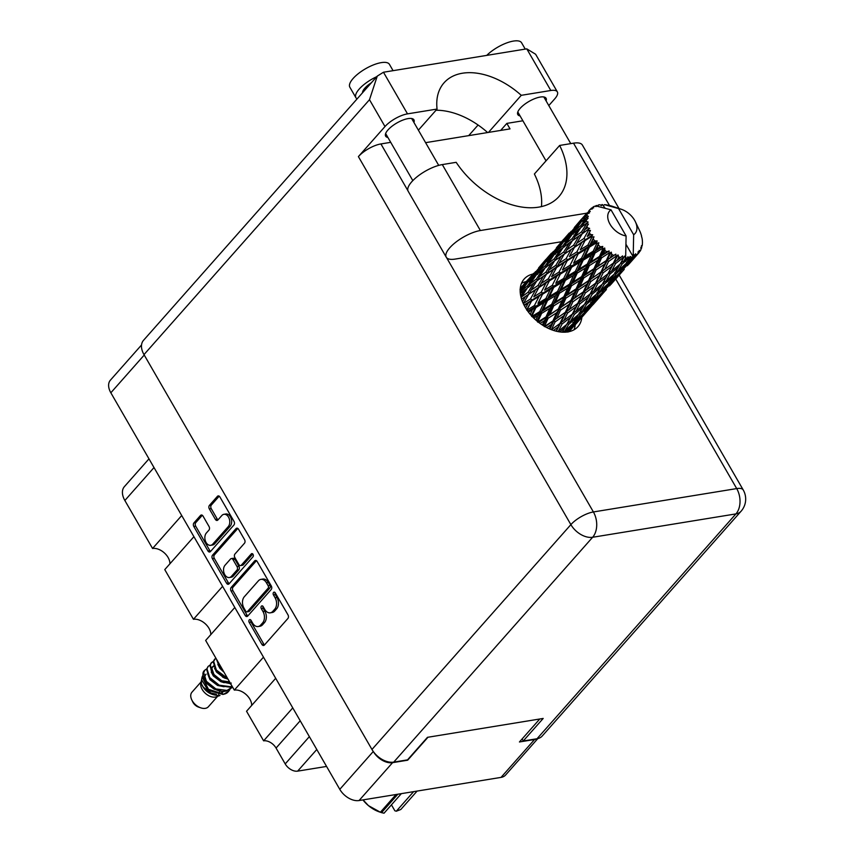 <?xml version="1.0" encoding="UTF-8"?>
<svg xmlns="http://www.w3.org/2000/svg" width="856" height="856" viewBox="0 0 856 856"><rect width="100%" height="100%" fill="white"/><g stroke="black" fill="none" stroke-linecap="round" stroke-linejoin="round"><path stroke-width="1.28" d="M210.683 545.326L212.566 545.015A6.859 4.665 -99.3 0 0 214.663 543.806L230.136 526.322A6.859 4.665 -99.3 0 0 230.424 516.821A6.859 4.665 -99.3 0 0 225.824 513.996L223.94 514.306A6.859 4.665 -99.3 0 0 221.832 515.526L217.884 519.988A2.568 1.744 -99.3 0 1 217.103 520.448A2.568 1.744 -99.3 0 1 215.391 519.389L209.335 508.913A2.568 1.744 -99.3 0 1 209.442 505.361L217.403 496.362A2.568 1.744 -99.3 0 1 218.194 495.902A2.568 1.744 -99.3 0 1 219.906 496.962L234.041 521.443A2.568 1.744 -99.3 0 1 233.934 524.995L210.448 551.553A2.568 1.744 -99.3 0 1 209.656 552.002A2.568 1.744 -99.3 0 1 207.944 550.954L193.809 526.472A2.568 1.744 -99.3 0 1 193.916 522.92L200.507 515.473A2.568 1.744 -99.3 0 1 201.288 515.012A2.568 1.744 -99.3 0 1 203.011 516.072L209.057 526.547A2.568 1.744 -99.3 0 1 208.95 530.099L206.371 533.01A6.859 4.665 -99.3 0 0 205.397 540.981A6.859 4.665 -99.3 0 0 210.683 545.326A6.859 4.665 -99.3 0 0 212.78 544.106L228.242 526.633A6.859 4.665 -99.3 0 0 228.531 517.131A6.859 4.665 -99.3 0 0 223.94 514.306M253.034 554.335A1.798 1.22 -99.3 0 0 251.825 553.597A1.798 1.22 -99.3 0 0 251.279 553.918L241.36 565.12A2.568 1.744 -99.3 0 1 240.579 565.581A2.568 1.744 -99.3 0 1 238.856 564.521L234.844 557.577A2.568 1.744 -99.3 0 1 234.951 554.025L244.474 543.25A2.568 1.744 -99.3 0 0 244.581 539.708L238.535 529.222A2.568 1.744 -99.3 0 0 236.812 528.173A2.568 1.744 -99.3 0 0 236.031 528.623L212.545 555.18A2.568 1.744 -99.3 0 0 212.438 558.733L226.573 583.214A2.568 1.744 -99.3 0 0 228.285 584.274A2.568 1.744 -99.3 0 0 229.076 583.813L252.959 556.817A1.798 1.22 -99.3 0 0 253.034 554.335M254.66 560.894L231.174 587.451A2.568 1.744 -99.3 0 0 231.066 590.993L245.201 615.485A2.568 1.744 -99.3 0 0 246.913 616.534A2.568 1.744 -99.3 0 0 247.705 616.085L271.192 589.527A2.568 1.744 -99.3 0 0 271.299 585.975L257.164 561.493A2.568 1.744 -99.3 0 0 255.441 560.434A2.568 1.744 -99.3 0 0 254.66 560.894L256.34 560.616M537.836 738.578L505.607 775.012A16.189 10.368 -138.5 0 1 501.038 777.387L359.06 800.542A16.189 10.368 -138.5 0 1 339.789 789.339L110.841 392.786A16.189 10.368 -138.5 0 1 110.413 380.15L141.54 344.968M252.659 623.168L251.011 620.311A1.798 1.22 -99.3 0 0 249.802 619.573A1.798 1.22 -99.3 0 0 249.182 622.376L261.904 644.429A2.568 1.744 -99.3 0 0 263.627 645.478A2.568 1.744 -99.3 0 0 264.408 645.028L287.905 618.471A2.568 1.744 -99.3 0 0 288.012 614.918L275.279 592.876A1.798 1.22 -99.3 0 0 274.08 592.138A1.798 1.22 -99.3 0 0 273.46 594.941L275.097 597.788A8.207 5.585 -99.3 0 1 274.755 609.151L272.796 611.366A8.207 5.585 -99.3 0 1 270.293 612.821A8.207 5.585 -99.3 0 1 264.793 609.451L263.145 606.594A1.798 1.22 -99.3 0 0 261.947 605.855A1.798 1.22 -99.3 0 0 261.315 608.659L262.963 611.516A8.207 5.585 -99.3 0 1 262.621 622.868L260.663 625.083A8.207 5.585 -99.3 0 1 258.148 626.538A8.207 5.585 -99.3 0 1 252.659 623.168M193.916 536.68L164.769 569.615L193.445 619.295L222.592 586.349M275.685 678.305L246.539 711.25L263.627 740.836L292.763 707.901M234.801 607.493L205.654 640.438L234.33 690.107L263.477 657.162M373.484 751.793A16.189 10.368 41.5 0 0 392.572 762.664L407.67 760.203L427.989 737.23M539.762 719.008L519.442 741.97L534.551 739.509A16.189 10.368 41.5 0 0 536.969 738.749M326.553 766.43L297.642 771.138A10.443 6.688 -138.5 0 1 285.209 763.916L276.06 748.058A10.443 6.688 41.5 0 0 263.627 740.836M154.005 467.558L124.858 500.493L152.571 548.482L181.707 515.537M234.33 690.107A13.065 8.357 -138.5 0 1 245.972 694.419A13.065 8.357 -138.5 0 1 251.675 705.44M193.445 619.295A13.065 8.357 -138.5 0 1 205.087 623.607A13.065 8.357 -138.5 0 1 210.79 634.628M152.571 548.482A13.065 8.357 -138.5 0 1 164.202 552.783A13.065 8.357 -138.5 0 1 169.905 563.815M124.858 500.493A17.762 11.374 -138.5 0 1 124.398 486.636L148.976 458.848M258.148 626.538L260.042 626.239A8.207 5.585 -99.3 0 0 262.557 624.773L260.663 625.083M262.995 606.369A1.798 1.22 -99.3 0 0 263.209 608.348L264.857 611.205A8.207 5.585 -99.3 0 1 264.515 622.569L262.557 624.773M270.293 612.821L272.176 612.511A8.207 5.585 -99.3 0 0 274.69 611.056L272.796 611.366M275.129 592.652A1.798 1.22 -99.3 0 0 275.343 594.631L276.991 597.488A8.207 5.585 -99.3 0 1 276.649 608.841L274.69 611.056M250.862 620.086A1.798 1.22 -99.3 0 0 251.065 622.066L263.798 644.119A2.568 1.744 -99.3 0 0 264.504 644.91M256.447 560.691L233.057 587.141A2.568 1.744 -99.3 0 0 232.95 590.693L247.084 615.175A2.568 1.744 -99.3 0 0 247.801 615.967M245.704 611.13A1.798 1.22 -99.3 0 0 246.913 611.869A1.798 1.22 -99.3 0 0 247.459 611.548L268.078 588.243A1.798 1.22 -99.3 0 0 268.153 585.761L266.419 582.754A8.207 5.585 -99.3 0 0 260.92 579.373A8.207 5.585 -99.3 0 0 258.405 580.828L244.313 596.76A8.207 5.585 -99.3 0 0 243.971 608.124L245.704 611.13M246.913 611.869L248.796 611.558A1.798 1.22 -99.3 0 0 249.342 611.248L247.459 611.548M260.92 579.373L262.813 579.063A8.207 5.585 -99.3 0 1 268.303 582.444L270.047 585.451A1.798 1.22 -99.3 0 1 269.972 587.933L249.342 611.248M229.173 583.706A2.568 1.744 -99.3 0 1 228.456 582.904L214.321 558.422L212.438 558.733M237.829 528.43L214.428 554.87A2.568 1.744 -99.3 0 0 214.321 558.422M240.579 565.581L242.462 565.27A2.568 1.744 -99.3 0 0 243.243 564.821L252.798 554.014M225.064 565.195A6.859 4.665 -99.3 0 0 224.09 573.178A6.859 4.665 -99.3 0 0 229.376 577.522A6.859 4.665 -99.3 0 0 231.473 576.302L236.919 570.139A2.568 1.744 -99.3 0 0 237.026 566.586L233.014 559.642A2.568 1.744 -99.3 0 0 231.302 558.583A2.568 1.744 -99.3 0 0 230.51 559.043L225.064 565.195M229.376 577.522L231.259 577.212A6.859 4.665 -99.3 0 0 233.356 575.992L231.473 576.302M231.302 558.583L233.185 558.273A2.568 1.744 -99.3 0 1 234.908 559.332L238.92 566.287A2.568 1.744 -99.3 0 1 238.813 569.828L233.356 575.992M219.2 496.159L211.336 505.051A2.568 1.744 -99.3 0 0 211.229 508.603L217.274 519.078A2.568 1.744 -99.3 0 0 217.98 519.881M202.294 515.269L195.799 522.609A2.568 1.744 -99.3 0 0 195.692 526.162L209.827 550.643A2.568 1.744 -99.3 0 0 210.544 551.446M357.091 98.911A22.855 8.132 -30 0 1 355.957 97.777L349.847 87.205A22.855 8.132 -30 0 1 353.121 78.474A22.855 8.132 -30 0 1 373.762 64.778A22.855 8.132 -30 0 1 389.437 64.361L393.075 70.663M355.957 97.777A22.855 8.132 -30 0 1 359.22 89.045A22.855 8.132 -30 0 1 376.768 76.666M486.743 55.383A22.855 8.132 -30 0 1 507.062 42.8A22.855 8.132 -30 0 1 521.604 42.8L525.242 49.113M363.907 91.196L377.261 76.109L369.492 99.703L143.99 354.609A18.286 11.706 -138.5 0 1 143.508 340.335L363.907 91.207M387.918 137.474A16.328 5.81 -30 0 1 385.649 136.157A16.328 5.81 -30 0 1 387.993 129.919A16.328 5.81 -30 0 1 402.737 120.14A16.328 5.81 -30 0 1 413.93 119.829A16.328 5.81 -30 0 1 413.93 122.462M520.084 115.924A16.328 5.81 -30 0 1 517.816 114.597A16.328 5.81 -30 0 1 520.148 108.359A16.328 5.81 -30 0 1 534.893 98.579A16.328 5.81 -30 0 1 546.085 98.279A16.328 5.81 -30 0 1 546.096 100.901M532.999 274.016A35.909 22.984 41.5 0 0 524.161 279.035A35.909 22.984 41.5 0 0 525.103 307.069A35.909 22.984 41.5 0 0 577.961 326.628A35.909 22.984 41.5 0 0 581.866 317.298M575.211 324.809A35.909 22.984 -138.5 0 1 573.991 329.817M371.386 82.743A15.023 5.35 150 0 0 364.891 88.125A15.023 5.35 150 0 0 362.473 92.833M541.431 206.606A71.829 45.978 41.5 0 0 534.39 174.003L559.653 145.445L573.52 143.177L609.483 205.472M619.016 208.511L582.38 145.049A24.813 8.828 150 0 0 573.52 143.177M548.792 105.577L554.731 98.868A18.286 6.506 150 0 0 557.342 91.881A18.286 6.506 150 0 0 550.815 90.501L526.772 48.856L383.467 72.236L377.261 76.109M383.467 72.236L407.51 113.869L437.063 109.054L418.381 130.166M407.51 113.869A18.286 6.506 150 0 0 384.986 126.549L358.397 156.605A18.286 6.506 -30 0 1 380.92 143.936L390.721 142.331M446.618 257.72L593.401 511.952L736.706 488.583A18.286 12.444 -99.3 0 1 735.935 513.9A18.286 11.706 41.5 0 0 741.093 511.214L542.18 736.064A18.286 11.706 -138.5 0 1 537.033 738.739L735.935 513.9L592.63 537.268L393.728 762.118L407.51 759.871L427.454 737.326L543.186 718.441L523.241 740.986L537.033 738.739M522.085 738.985L523.241 740.986M393.728 762.118A18.286 11.706 -138.5 0 1 371.964 749.471L143.99 354.609M500.642 130.422L506.859 123.392L522.888 120.782M506.859 123.392L510.026 128.892L425.593 142.663M436.004 110.242A65.302 41.794 -138.5 0 1 487.631 132.541M521.486 283.368A35.909 22.984 -138.5 0 1 526.312 281.538M468.692 135.633L478.087 125.019M488.466 132.402L521.272 95.316L550.815 90.501M521.272 95.316A65.302 41.794 41.5 0 0 444.05 82.807A65.302 41.794 41.5 0 0 437.063 109.054M526.772 48.856L535.621 54.249L557.342 91.881M446.265 257.217L408.184 191.273A24.813 8.828 150 0 1 417.653 176.325A24.813 8.828 150 0 1 442.306 164.587L480.377 230.531A24.813 8.828 150 0 0 455.724 242.269A24.813 8.828 150 0 0 446.265 257.217A24.813 8.828 150 0 0 455.114 259.09L561.525 241.734M442.306 164.587L456.173 162.319A71.829 45.978 41.5 0 0 558.904 196.613A71.829 45.978 41.5 0 0 559.653 145.445M480.377 230.531L586.831 213.176M417.107 791.072L400.811 809.498L396.317 811.199L413.619 791.64M397.858 794.218L381.551 812.644A27.82 17.805 -138.5 0 1 381.455 812.612L379.529 811.959A24.417 15.633 -138.5 0 1 368.455 805.635L380.385 812.226L396.071 794.507M381.551 812.644L384.044 813.2L401.346 793.64M381.455 812.612A27.82 17.805 -138.5 0 1 380.385 812.226M396.317 811.199L394.873 810.793L391.438 804.843M363.072 799.889L368.455 805.635A24.417 15.633 -138.5 0 1 362.933 799.911M201.107 681.868L191.958 692.204A10.968 7.019 41.5 0 0 191.755 699.833L192.771 701.952A7.051 4.515 41.5 0 0 198.613 707.12L200.85 707.869A10.968 7.019 41.5 0 0 205.301 708.351A10.968 7.019 41.5 0 0 208.393 706.735L217.542 696.399M191.755 699.833A10.968 7.019 41.5 0 0 200.85 707.869M201.449 683.901L201.385 680.552L200.828 683.195A10.968 7.019 41.5 0 0 204.98 692.975A10.968 7.019 41.5 0 0 215.273 697.073A10.968 7.019 41.5 0 0 216.258 696.838L219.992 695.468C211.058 695.553 204.884 691.702 201.449 683.901L203.343 687.229L210.897 692.953L216.397 694.259M224.861 693.927L222.945 694.451L207.997 690.353L201.556 679.675L202.112 676.989L208.468 689.294L223.694 694.195A15.932 10.197 41.5 0 0 225.117 693.852A15.932 10.197 41.5 0 0 227.536 692.493L228.488 691.509M203.139 674.828L202.112 676.989M219.468 693.21A10.968 7.019 41.5 0 0 219.511 690.803M231.805 687.753L226.605 690.91C213.936 694.772 197.019 675.373 204.969 670.109L203.674 672.57L206.392 681.301L215.862 688.93L227.022 690.439L232.5 686.929M206.681 668.878L204.83 670.162M207.954 666.653L206.585 669.285L209.303 678.016L218.772 685.645L229.922 687.154L232.158 686.341M209.998 665.123L208.147 666.407L206.992 668.814L209.72 677.545L219.19 685.175L230.339 686.683L232.04 686.127M213.24 661.709L211.058 663.122L209.902 665.529L212.63 674.26L222.1 681.89L230.66 683.741M213.326 661.367L211.475 662.651L210.319 665.058L213.037 673.79L222.506 681.419L230.392 683.281M214.599 659.141L213.23 661.774L215.947 670.505L225.417 678.123L227.996 679.129M215.819 658.029L213.647 661.303L216.365 670.034L227.557 678.369M216.429 659.099L219.275 666.738L223.277 670.943M216.91 659.933L219.692 666.268L222.282 669.242M223.694 694.195L228.691 691.284L229.943 689.455M605.192 208.265L602.442 204.595A32.646 20.897 41.5 0 0 601.907 204.605L601.468 205.718L599.97 204.745A32.646 20.897 41.5 0 0 599.093 204.873A32.646 20.897 41.5 0 0 598.237 205.033L597.595 206.05M564.896 332.192L570.824 326.671L567.121 332M566.426 331.518L567.988 332.075L575.607 324.092L569.133 331.647M577.725 321.46L570.043 329.357L574.44 323.236L582.294 315.5L577.725 321.46M568.266 330.395L570.043 329.357M574.44 323.236L572.878 322.509M571.797 324.681L570.824 326.671M573.905 326.147L586.413 312.098M588.628 309.637L581.171 317.811L585.804 311.937L593.422 303.955L588.628 309.637M580.068 318.443L581.171 317.811M585.804 311.937L584.252 311.37M575.949 323.311L575.607 324.092M582.947 314.088L582.294 315.5M591.721 306.02L604.229 291.96M593.764 303.174L593.422 303.955M641.476 236.256L642.043 238.118A32.646 20.897 41.5 0 1 642.321 239.99L642.449 241.948A32.646 20.897 41.5 0 1 642.449 242.451L642.364 244.324A32.646 20.897 41.5 0 1 642.118 245.993L641.444 245.683L641.7 247.694A32.646 20.897 41.5 0 1 641.561 248.133L640.919 247.298L640.919 249.706A32.646 20.897 41.5 0 1 640.181 251.076L639.261 250.348L639.229 252.424A32.646 20.897 41.5 0 1 638.951 252.755L638.234 251.6L637.806 253.943L634.617 257.389L636.607 254.917L635.559 253.772L635.195 255.816L631.182 261.037L623.489 268.934L627.887 262.813L634.799 256.03L634.082 254.574L633.226 256.747L629.834 259.967L631.642 257.271A32.646 20.897 41.5 0 0 633.183 256.757A32.646 20.897 41.5 0 0 633.226 256.747M641.583 236.074A32.646 20.897 41.5 0 0 641.433 235.518L640.759 233.442A32.646 20.897 41.5 0 0 639.988 231.484L635.366 221.715A16.981 10.871 41.5 0 0 621.296 209.271A16.981 10.871 41.5 0 0 618.556 208.586L604.475 204.659A32.646 20.897 41.5 0 1 606.433 204.862L608.466 205.322M621.296 209.271L612.361 206.285A32.646 20.897 41.5 0 0 611.323 205.954L609.14 205.376A32.646 20.897 41.5 0 0 608.573 205.247M603.544 205.419L604.475 204.659M625.961 244.249L633.183 256.757L633.654 234.737A16.981 10.871 41.5 0 0 635.366 221.715M636.607 254.917A32.646 20.897 41.5 0 0 637.806 253.943M572.75 323.793L564.65 331.144L568.673 324.456L576.901 317.298L572.75 323.793M559.76 331.903L564.917 327.645L562.285 332.16M566.544 324.617L564.917 327.645M562.916 332.192L564.65 331.144M568.673 324.456L567.207 323.429L570.471 321.353L574.376 314.366L582.722 307.507L578.742 314.28L570.471 321.353M584.306 312.74L576.388 320.39L580.603 313.981L588.639 306.544L584.306 312.74M574.066 321.77L576.388 320.39M580.603 313.981L579.073 313.093L582.465 311.006L586.499 304.319L594.717 297.15L590.565 303.655L582.465 311.006M578.196 314.762L576.901 317.298M595.551 301.312L587.847 309.219L592.256 303.088L600.11 295.363L595.551 301.312M586.082 310.257L587.847 309.219M592.256 303.088L590.704 302.361M589.613 304.533L588.639 306.544M606.433 289.51L598.986 297.663L606.433 289.51M597.895 298.305L598.986 297.663M603.619 291.81L602.057 291.243M600.762 293.95L600.11 295.363M609.536 285.883L622.045 271.823M611.591 283.026L611.238 283.817M640.93 248.946L641.561 248.133M641.551 246.496L642.118 245.993M566.683 324.499L558.305 331.272L562.082 324.007L570.556 317.416L566.683 324.499M553.522 330.427L558.23 326.928L556.079 331.176M562.082 324.007L560.787 322.744L556.314 331.229M551.392 329.731L555.084 321.91L563.644 315.875L558.23 326.928M574.376 314.366L572.974 313.21L568.223 321.717M572.279 314.141L563.794 320.636L567.528 313.082L576.045 306.79L570.556 317.416M586.499 304.319L585.023 303.291L588.297 301.205L592.181 294.239L600.548 287.359L596.557 294.143L588.297 301.205M584.359 304.469L582.722 307.507M602.121 292.613L594.214 300.242L598.408 293.843L606.465 286.396L602.121 292.613M591.892 301.622L594.214 300.242M598.408 293.843L596.878 292.955L600.281 290.869L604.315 284.171L612.532 277.023L608.391 283.507L600.281 290.869M596.011 294.625L594.717 297.15M613.367 281.164L605.663 289.082L610.082 282.951L617.914 275.236L613.367 281.164M603.887 290.12L605.663 289.082M610.082 282.951L608.52 282.213M607.428 284.395L606.465 286.396M624.249 269.362L616.802 277.526L624.249 269.362M615.71 278.157L616.802 277.526M621.435 271.662L619.872 271.106M618.578 273.813L617.914 275.236M627.352 265.735L638.951 252.755M629.406 262.888L629.064 263.669M639.229 252.049L640.181 251.076M584.509 304.351L576.109 311.135L579.908 303.869L588.372 297.278L584.509 304.351M559.92 323.525L551.446 329.688M546.781 327.591L551.2 324.585L549.252 328.779M555.084 321.91L554.046 320.497L549.905 329.068M552.88 320.936L544.363 326.618L548.108 318.304L556.614 312.772L552.88 320.936L554.046 320.497L551.2 324.585M567.528 313.082L566.351 311.734L560.787 322.744L563.794 320.636M565.324 312.344L556.764 318.293L560.487 310.204L569.015 304.447L565.324 312.344L566.351 311.734L563.644 315.875M579.908 303.869L578.613 302.607L572.974 313.21L576.109 311.135M577.747 303.388L569.208 309.594L572.899 301.772L581.459 295.737L576.045 306.79M592.181 294.239L590.79 293.084L586.05 301.569M597.723 283.721L606.176 277.151L602.324 284.213L593.925 290.997L597.723 283.721L596.429 282.459L588.372 297.278M604.315 284.171L602.849 283.143L606.112 281.068L610.007 274.091L618.364 267.211L614.373 274.006L606.112 281.068M602.185 284.331L600.548 287.359M619.937 272.476L612.029 280.105L616.224 273.706L624.281 266.248L619.937 272.476M609.707 281.485L612.029 280.105M616.224 273.706L614.704 272.818L618.096 270.721L622.13 264.033L629.363 257.752A32.646 20.897 41.5 0 0 629.856 257.677L626.196 263.37L618.096 270.721M613.827 274.487L612.532 277.023M621.713 269.982L623.489 268.934M627.887 262.813L626.335 262.086M625.244 264.258L624.281 266.248M633.526 258.031L634.617 257.389M590.094 294.015L581.62 300.499L585.333 292.945L593.861 286.642L590.094 294.015L593.925 290.997M540.04 323.429L544.277 320.754L542.362 325.023M548.108 318.304L547.391 316.816L543.303 325.622M546.01 316.891L537.643 322.124L541.602 313.403L549.894 308.278L546.01 316.891L547.391 316.816L544.277 320.754M560.487 310.204L559.599 308.749L554.046 320.497L556.764 318.293M558.315 309.005L549.841 314.462L553.682 305.913L562.092 300.617L558.315 309.005L559.599 308.749L556.614 312.772M572.899 301.772L571.862 300.349L566.351 311.734L569.208 309.594M570.706 300.798L562.167 306.48L565.934 298.156L574.43 292.624L570.706 300.798L571.862 300.349L569.015 304.447M585.333 292.945L584.156 291.596L578.613 302.607L581.62 300.499M583.139 292.217L574.59 298.145L578.292 290.077L586.842 284.299L583.139 292.217L584.156 291.596L581.459 295.737M603.148 272.807L611.687 266.505L607.91 273.867L599.425 280.361L603.148 272.807L601.971 271.459L593.861 286.642M610.007 274.091L608.605 272.936L603.844 281.474M615.539 263.584L622.975 257.806A32.646 20.897 41.5 0 0 623.532 257.87L620.14 264.076L611.751 270.849L615.539 263.584L614.244 262.321L606.176 277.151M622.13 264.033L620.654 263.006L623.917 260.941L625.586 257.988A32.646 20.897 41.5 0 0 625.64 257.988A32.646 20.897 41.5 0 0 627.448 257.956L623.917 260.941M620.001 264.194L618.364 267.211M627.512 261.348L629.834 259.967M631.642 257.271L630.102 256.447L629.856 257.677M595.562 283.24L587.023 289.456L590.726 281.624L599.275 275.611L595.562 283.24L599.425 280.361M533.802 318.165L537.878 315.671L535.867 320.08M541.602 313.403L541.249 311.948L536.98 321.043M539.729 311.648L531.662 316.549L535.963 307.518L543.913 302.692L539.729 311.648L541.249 311.948L537.878 315.671M553.682 305.913L553.147 304.436L547.391 316.816L549.841 314.462M551.681 304.329L543.442 309.39L547.562 300.477L555.683 295.545L551.681 304.329L553.147 304.436L549.894 308.278M565.934 298.156L565.206 296.679L559.599 308.749L562.167 306.48M563.826 296.754L555.448 301.997L559.417 293.255L567.71 288.14L563.826 296.754L565.206 296.679L562.092 300.617M578.292 290.077L577.404 288.611L571.862 300.349L574.59 298.145M576.12 288.868L567.656 294.314L571.498 285.786L579.908 280.468L576.12 288.868L577.404 288.611L574.43 292.624M590.726 281.624L589.688 280.212L584.156 291.596L587.023 289.456M588.521 280.65L579.983 286.343L583.749 278.007L592.234 272.497L588.521 280.65L589.688 280.212L586.842 284.299M608.541 261.487L616.053 256.201A32.646 20.897 41.5 0 0 616.641 256.393L613.378 263.102L604.839 269.308L608.541 261.487L607.493 260.074L599.275 275.611M607.91 273.867L611.751 270.849M618.835 257.035A32.646 20.897 41.5 0 0 620.857 257.485L617.24 260.224L618.835 257.035L618.021 254.895L611.687 266.505M629.363 257.752L627.855 256.811L627.448 257.956M595.99 206.649L596.033 205.633A32.646 20.897 41.5 0 1 596.482 205.483L598.034 206.275L598.237 205.033M625.586 257.988L624.591 256.115L621.67 261.315M624.591 256.115L623.532 257.87M600.955 272.069L592.405 278.007L596.108 269.929L604.657 264.162L600.955 272.069L604.839 269.308M528.441 312.087L532.411 309.679L530.185 314.27M622.975 257.806L622.526 255.901L620.857 257.485M625.64 257.988L626.1 235.967L611.002 209.816A16.981 10.871 41.5 0 0 610.061 224.272A16.981 10.871 41.5 0 0 626.1 235.967M611.002 209.816L596.771 206.136L594.417 206.296A32.646 20.897 41.5 0 0 593.015 207.056L592.341 207.944M589.902 209.656A32.646 20.897 41.5 0 0 589.142 210.597L589.902 209.656A32.646 20.897 41.5 0 1 590.116 209.41L592.448 208.853L591.314 208.286A32.646 20.897 41.5 0 1 591.657 208.008L593.711 207.815L593.015 207.056M588.243 211.988A32.646 20.897 41.5 0 0 588.029 212.374L576.634 225.192L588.243 211.988L590.265 211.486L589.142 210.597M587.344 213.914A32.646 20.897 41.5 0 0 586.842 215.445L584.466 217.617L587.344 213.914L589.484 212.93L588.029 212.374M586.478 217.178A32.646 20.897 41.5 0 0 586.413 217.659L580.882 225.524L574.932 230.424L581.449 221.586L588.372 216.343L586.842 215.445M586.264 219.5A32.646 20.897 41.5 0 0 586.274 221.287L583.642 223.33L588.115 218.109L586.413 217.659M586.467 223.256A32.646 20.897 41.5 0 0 586.542 223.791L581.545 231.848L574.997 236.534L580.892 227.439L588.158 222.1L586.274 221.287M586.948 225.824A32.646 20.897 41.5 0 0 587.473 227.76L584.584 229.74L588.447 224.079L586.542 223.791M588.2 229.847A32.646 20.897 41.5 0 0 588.425 230.403L583.931 238.514L576.805 243.136L582.112 233.913L589.624 228.381L587.473 227.76M589.356 232.5A32.646 20.897 41.5 0 0 590.362 234.448L587.237 236.427L590.447 230.446L588.425 230.403M591.582 236.524A32.646 20.897 41.5 0 0 591.935 237.069L587.901 245.116L580.25 249.802L585.012 240.611L591.582 236.524L592.694 234.801L590.362 234.448M593.326 239.091A32.646 20.897 41.5 0 0 594.76 240.943L591.421 242.976L593.989 236.823L591.935 237.069M596.397 242.869A32.646 20.897 41.5 0 0 596.846 243.371L593.187 251.225L585.108 256.126L589.42 247.095L596.397 242.869L597.167 240.953L594.76 240.943M598.622 245.201A32.646 20.897 41.5 0 0 600.377 246.838L596.889 248.968L598.847 242.815L596.846 243.371M602.335 248.486A32.646 20.897 41.5 0 0 602.87 248.914L599.457 256.468L591.089 261.711L595.048 252.98L602.335 248.486L602.752 246.453L600.377 246.838M604.914 250.434A32.646 20.897 41.5 0 0 606.883 251.75L603.287 254.05L604.914 250.434L604.732 248.026L602.87 248.914M609.033 253.023A32.646 20.897 41.5 0 0 609.6 253.344L606.337 260.513L597.809 266.195L601.565 257.881L609.033 253.023L609.119 250.958L606.883 251.75M611.794 254.457A32.646 20.897 41.5 0 0 613.848 255.366L610.21 257.881L611.794 254.457L611.259 252.135L609.6 253.344M616.053 256.201L615.849 254.168L613.848 255.366M618.021 254.895L616.641 256.393M535.963 307.518L536.006 306.191L531.341 315.607M534.444 305.539L526.793 310.225L531.555 301.023L539.045 296.369L534.444 305.539L536.006 306.191L532.411 309.679M547.562 300.477L547.412 299.076L541.249 311.948L543.442 309.39M545.861 298.605L537.975 303.388L542.501 294.25L550.226 289.542L545.861 298.605L547.412 299.076L543.913 302.692M559.417 293.255L559.064 291.8L553.147 304.436L555.448 301.997M557.545 291.511L549.477 296.411L553.789 287.37L561.729 282.555L557.545 291.511L559.064 291.8L555.683 295.545M571.498 285.786L570.952 284.31L565.206 296.679L567.656 294.314M569.497 284.192L561.258 289.242L565.377 280.351L573.509 275.397L569.497 284.192L570.952 284.31L567.71 288.14M583.749 278.007L583.032 276.531L577.404 288.611L579.983 286.343M581.652 276.606L573.263 281.859L577.244 273.107L585.515 268.003L581.652 276.606L583.032 276.531L579.908 280.468M596.108 269.929L595.22 268.474L589.688 280.212L592.405 278.007M593.936 268.731L585.472 274.177L589.313 265.638L597.723 260.331L593.936 268.731L595.22 268.474L592.234 272.497M611.259 252.135L604.657 264.162M613.378 263.102L617.24 260.224M524.3 305.624L528.227 303.131L525.648 307.989M531.555 301.023L526.729 309.69M530.485 298.937L523.348 303.548L528.655 294.336L535.61 289.703L530.485 298.937L531.983 299.9L528.227 303.131M542.501 294.25L537.975 303.388M541.195 292.196L533.78 296.839L538.82 287.605L546.032 282.994L541.195 292.196L542.736 293.009L539.045 296.369M553.789 287.37L553.821 286.043L547.412 299.076L549.477 296.411M552.259 285.39L544.609 290.088L549.381 280.886L556.871 276.231L552.259 285.39L553.821 286.043L550.226 289.542M565.377 280.351L565.217 278.949L559.064 291.8L561.258 289.242M563.665 278.468L555.79 283.24L560.316 274.113L568.042 269.394L563.665 278.468L565.217 278.949L561.729 282.555M577.244 273.107L576.89 271.662L570.952 284.31L573.263 281.859M575.371 271.363L567.293 276.274L571.605 267.233L579.544 262.428L575.371 271.363L576.89 271.662L573.509 275.397M589.313 265.638L588.778 264.162L583.032 276.531L585.472 274.177M587.312 264.055L579.073 269.105L583.193 260.203L591.325 255.249L587.312 264.055L588.778 264.162L585.515 268.003M601.565 257.881L600.848 256.393L595.22 268.474L597.809 266.195M599.457 256.468L600.848 256.393L597.723 260.331M606.337 260.513L610.21 257.881M521.582 299.215L525.573 296.444L522.47 301.687M528.655 294.336L525.573 296.444M537.739 289.563L533.78 296.839M538.82 287.605L535.61 289.703M549.381 280.886L544.609 290.088M548.3 278.799L541.163 283.411L546.481 274.188L553.425 269.565L548.3 278.799L549.798 279.752L546.032 282.994M560.316 274.113L555.79 283.24M559 272.069L551.606 276.691L556.635 267.468L563.858 262.846L559 272.069L560.541 272.871L556.871 276.231M571.605 267.233L571.648 265.895L565.217 278.949L567.293 276.274M570.085 265.253L562.424 269.95L567.196 260.738L574.676 256.094L570.085 265.253L571.648 265.895L568.042 269.394M583.193 260.203L583.032 258.801L576.89 271.662L579.073 269.105M581.481 258.33L573.606 263.102L578.132 253.975L585.868 249.246L581.481 258.33L583.032 258.801L579.544 262.428M595.048 252.98L594.695 251.525L588.778 264.162L591.089 261.711M593.187 251.225L594.695 251.525L591.325 255.249M604.732 248.026L600.848 256.393L603.287 254.05M537.996 285.508L531.137 290.152L536.744 280.961L543.389 276.306L537.996 285.508L539.43 286.6L541.163 283.411M528.088 292.27L521.539 296.957L527.446 287.862L533.791 283.101L528.088 292.27L529.436 293.48L531.137 290.152M520.32 293.48L524.632 290.034L520.716 295.919M527.135 288.312L524.632 290.034M521.154 297.781L521.539 296.957M536.744 280.961L533.791 283.101M546.481 274.188L543.389 276.306M555.523 269.48L551.606 276.691M556.635 267.468L553.425 269.565M567.196 260.738L562.424 269.95M566.126 258.651L558.979 263.274L564.297 254.05L571.23 249.428L566.126 258.651L567.624 259.614L563.858 262.846M578.132 253.975L573.606 263.102M576.826 251.921L569.422 256.554L574.451 247.331L581.673 242.697L576.826 251.921L578.367 252.734L574.676 256.094M589.42 247.095L589.452 245.768L583.032 258.801L585.108 256.126M587.901 245.116L589.452 245.768L585.868 249.246M598.847 242.815L594.695 251.525L596.889 248.968M555.801 265.381L548.963 270.004L554.56 260.834L561.215 256.158L555.801 265.381L557.235 266.473L558.979 263.274M545.914 272.122L539.355 276.82L545.261 267.714L551.617 262.963L545.914 272.122L547.262 273.332L548.963 270.004M536.455 278.96L530.196 283.753L536.412 274.755L542.447 269.897L536.455 278.96L537.696 280.265L539.355 276.82M527.424 285.947L521.486 290.847L527.991 282.009L533.737 276.991L527.424 285.947L528.537 287.327L530.196 283.753M520.02 289.499L525.456 284.32L520.159 291.329M526.975 283.368L525.456 284.32M520.32 293.469L521.486 290.847M535.77 275.653L533.737 276.991M544.962 268.174L542.447 269.897M554.56 260.834L551.617 262.963M564.297 254.05L561.215 256.158M573.36 249.289L569.422 256.554M574.451 247.331L571.23 249.428M585.012 240.611L580.25 249.802M583.931 238.514L585.429 239.477L581.673 242.697M593.989 236.823L589.452 245.768L591.421 242.976M573.616 245.233L566.779 249.866L572.375 240.697L579.03 236.01L573.616 245.233L575.061 246.325L576.805 243.136M563.73 251.985L557.17 256.682L563.087 247.566L569.422 242.826L563.73 251.985L565.078 253.194L566.779 249.866M554.26 258.833L548.022 263.605L554.217 254.617L560.273 249.749L554.26 258.833L555.501 260.138L557.17 256.682M545.24 265.799L539.301 270.71L545.807 261.861L551.553 256.854L545.24 265.799L546.353 267.19L548.022 263.605M536.669 272.968L531.02 278.029L537.836 269.351L543.271 264.183L536.669 272.968L537.632 274.401M528.527 280.372L523.177 285.604L535.428 271.759L528.527 280.372L529.329 281.838M520.266 288.376L527.991 279.645L520.234 288.643M522.567 287.028L523.177 285.604M536.37 271.181L535.428 271.759M530.11 280.126L531.02 278.029M544.79 263.231L543.271 264.183M538.124 273.342L539.301 270.71M553.586 255.527L551.553 256.854M562.777 248.026L560.273 249.749M572.375 240.697L569.422 242.826M582.112 233.913L579.03 236.01M590.447 230.446L587.237 236.427M572.076 238.685L565.837 243.468L572.043 234.48L578.089 229.611L572.076 238.685L573.317 239.99L574.997 236.534M563.066 245.661L557.106 250.573L563.633 241.724L569.368 236.727L563.066 245.661L564.179 247.042L565.837 243.468M554.485 252.83L548.846 257.881L555.651 249.224L561.097 244.035L554.485 252.83L555.448 254.275M546.342 260.224L540.992 265.467L553.244 251.621L546.342 260.224L547.145 261.701M538.627 267.896L545.807 259.507L538.841 268.377M533.523 273.428L528.227 279.516M533.309 273.931L533.556 273.353M540.382 266.89L540.992 265.467M554.185 251.043L553.244 251.621M547.926 259.978L548.846 257.881M562.606 243.083L561.097 244.035M555.94 253.216L557.106 250.573M571.401 235.389L569.368 236.727M580.593 227.889L578.089 229.611M581.545 231.848L582.893 233.057L584.584 229.74M572.3 232.693L566.661 237.743L573.467 229.087L578.913 223.898L572.3 232.693L573.263 234.127M564.168 240.076L558.808 245.33L571.059 231.484L564.168 240.076L564.971 241.553M556.443 247.759L563.633 239.359L556.646 248.251M551.35 253.28L546.032 259.379M551.136 253.783L551.382 253.205M558.198 246.763L558.808 245.33M572.001 230.917L571.059 231.484M565.752 239.841L566.661 237.743M580.432 222.945L578.913 223.898M573.755 233.067L574.932 230.424M580.882 225.524L581.984 226.904L583.642 223.33M574.258 227.621L581.449 219.222L574.462 228.103M569.165 233.142L563.858 239.231M568.951 233.645L569.197 233.067M576.013 226.615L576.634 225.192M581.973 219.949L582.775 221.415M583.557 219.703L584.466 217.617M588.778 210.929L589.741 209.838M586.981 213.016L581.673 219.083M591.314 208.286L590.308 209.367M586.756 213.519L587.002 212.941M596.033 205.633L595.423 206.221M601.907 204.605L600.976 205.397M633.654 234.737L618.556 208.586M218.622 694.152L223.758 691.52M222.753 677.235L222.004 676.219M216.921 671.735L215.937 671.211M207.623 673.758L209.988 679.707L217.542 685.442L224.047 686.747M214.514 668.183L216.632 672.195L224.186 677.92L227.482 678.958M206.018 674.154L204.359 676.882L206.66 683.473L214.214 689.198L220.72 690.503M213.765 666.482L212.299 667.145M213.572 665.925L211.839 667.573L210.94 670.002M211.197 671.939L213.315 675.951L220.869 681.686L224.165 682.713M227.364 682.981L229.986 682.574M217.841 664.427L219.96 668.44L224.015 672.238M222.335 692.772L222.913 691.263M220.26 680.06L213.444 674.025M212.673 666.642L211.839 668.429L214.139 675.01L221.693 680.745L229.601 681.911M589.624 228.381L573.028 240.204M592.694 234.801L555.244 260.331M597.167 240.953L557.235 266.473L537.429 280.458M602.752 246.453L549.798 279.752L521.561 299.151M609.119 250.958L524.043 305.121M615.849 254.168L583.032 276.531L527.852 311.295M607.439 267.447L577.404 288.611L532.839 317.202M589.624 287.584L538.702 322.423M571.776 307.753L545.069 326.66M553.96 327.88L551.489 329.71M230.136 526.322L228.242 526.633M252.456 553.725L251.279 553.918M339.789 789.339L373.27 751.493M144.236 355.037L110.841 392.786M392.572 762.664L359.06 800.542M501.038 777.387L534.551 739.509M316.784 749.503L297.642 771.138M285.209 763.916L309.358 736.631M300.199 720.773L276.06 748.058M264.515 622.569L262.621 622.868M264.857 611.205L262.963 611.516M263.209 608.348L261.315 608.659M276.649 608.841L274.755 609.151M276.991 597.488L275.097 597.788M275.343 594.631L273.46 594.941M263.798 644.119L261.904 644.429M251.065 622.066L249.182 622.376M233.057 587.141L231.174 587.451M247.084 615.175L245.201 615.485M232.95 590.693L231.066 590.993M269.972 587.933L268.078 588.243M270.047 585.451L268.153 585.761M268.303 582.444L266.419 582.754M228.456 582.904L226.573 583.214M214.428 554.87L212.545 555.18M237.711 528.355L236.031 528.623M243.243 564.821L241.36 565.12M238.813 569.828L236.919 570.139M238.92 566.287L237.026 566.586M234.908 559.332L233.014 559.642M214.663 543.806L212.78 544.106M217.274 519.078L215.391 519.389M211.229 508.603L209.335 508.913M211.336 505.051L209.442 505.361M219.083 496.095L217.403 496.362M209.827 550.643L207.944 550.954M195.692 526.162L193.809 526.472M195.799 522.609L193.916 522.92M202.177 515.194L200.507 515.473M741.093 511.214A18.286 18.286 0 0 0 743.233 489.964A18.286 6.506 150 0 0 736.706 488.583L615.721 279.024M380.92 143.936L407.927 190.717M371.964 749.471L570.877 524.632L358.397 156.605M384.986 126.549L369.492 99.703M593.401 511.952A18.286 6.506 150 0 0 570.877 524.632A18.286 11.706 -138.5 0 0 592.63 537.268A18.286 12.444 -99.3 0 0 593.401 511.952M570.77 143.626L543.817 96.953M438.721 165.39L411.65 118.513M412.827 180.616L385.639 133.536M546.021 160.853L517.805 111.976M743.233 489.964L619.188 275.108M224.582 694.034L225.117 693.852M575.328 324.67L584.616 314.184M593.144 304.543L602.431 294.036M610.959 284.395L620.247 273.909M628.785 264.258L638.062 253.772M230.414 684.008L231.238 683.067"/></g></svg>
